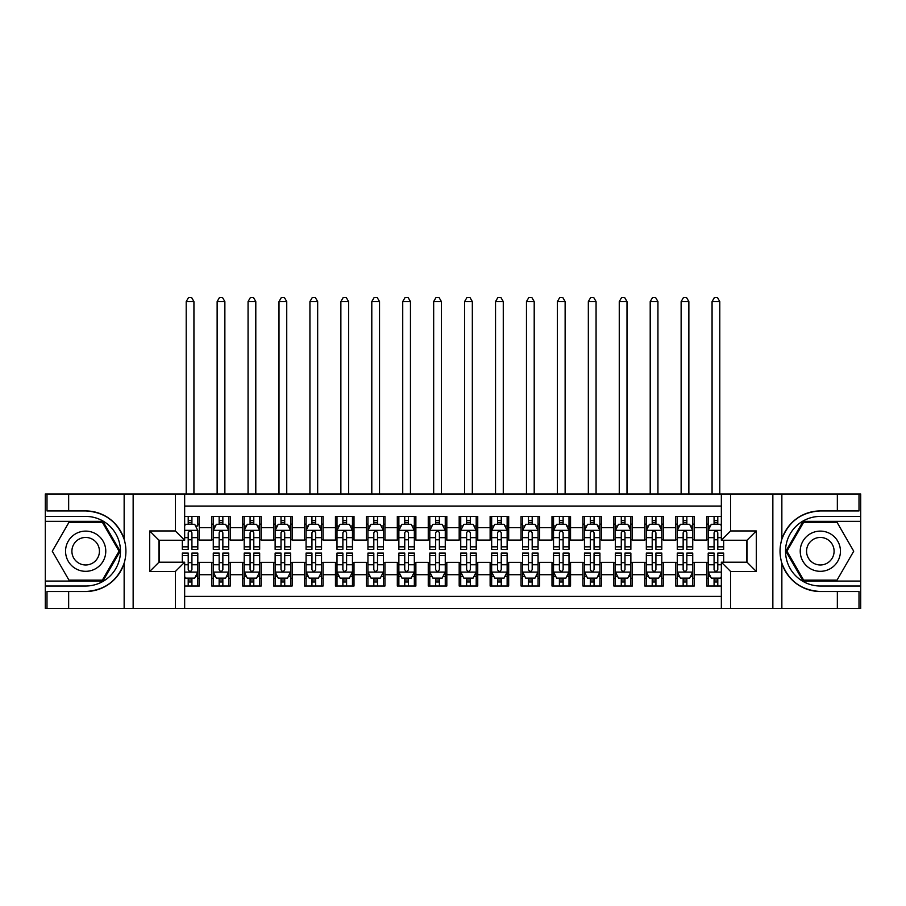 <?xml version="1.0" encoding="UTF-8"?>
<svg xmlns="http://www.w3.org/2000/svg" width="906" height="906" viewBox="0 0 906 906"><rect width="100%" height="100%" fill="white"/><g stroke="black" fill="none" stroke-linecap="round" stroke-linejoin="round"><path stroke-width="1.36" d="M184.654 608.436L721.346 608.436L721.346 562.196L747.02 562.196L747.02 540.236L721.346 540.236L721.346 493.985L184.654 493.985L184.654 540.236L158.98 540.236L158.98 562.196L184.654 562.196L184.654 608.436L68.652 608.436L68.652 591.505L85.662 591.505C104.598 590.361 117.429 580.916 124.145 563.181C126.5 555.208 126.5 547.235 124.145 539.251C117.429 521.505 104.598 512.071 85.662 510.927L68.652 510.927L68.652 493.985L45.3 493.985L45.3 581.063L102.899 581.063L120.136 551.21L102.899 521.358L45.3 521.358M721.346 516.409L706.657 516.409L706.657 527.7L694.279 527.7L694.279 540.078L706.657 540.078L706.657 527.7M694.279 527.7L694.279 516.409L675.717 516.409L675.717 527.7L663.351 527.7L663.351 540.078L675.717 540.078L675.717 527.7M663.351 527.7L663.351 516.409L644.789 516.409L644.789 527.7L632.411 527.7L632.411 540.078L644.789 540.078L644.789 527.7M632.411 527.7L632.411 516.409L613.849 516.409L613.849 527.7L601.482 527.7L601.482 540.078L613.849 540.078L613.849 527.7M601.482 527.7L601.482 516.409L582.92 516.409L582.92 527.7L570.542 527.7L570.542 540.078L582.92 540.078L582.92 527.7M570.542 527.7L570.542 516.409L551.992 516.409L551.992 527.7L539.614 527.7L539.614 540.078L551.992 540.078L551.992 527.7M539.614 527.7L539.614 516.409L521.052 516.409L521.052 527.7L508.685 527.7L508.685 540.078L521.052 540.078L521.052 527.7M508.685 527.7L508.685 516.409L490.123 516.409L490.123 527.7L477.745 527.7L477.745 540.078L490.123 540.078L490.123 527.7M477.745 527.7L477.745 516.409L459.183 516.409L459.183 527.7L446.817 527.7L446.817 540.078L459.183 540.078L459.183 527.7M446.817 527.7L446.817 516.409L428.255 516.409L428.255 527.7L415.877 527.7L415.877 540.078L428.255 540.078L428.255 527.7M415.877 527.7L415.877 516.409L397.315 516.409L397.315 527.7L384.948 527.7L384.948 540.078L397.315 540.078L397.315 527.7M384.948 527.7L384.948 516.409L366.386 516.409L366.386 527.7L354.008 527.7L354.008 540.078L366.386 540.078L366.386 527.7M354.008 527.7L354.008 516.409L335.458 516.409L335.458 527.7L323.08 527.7L323.08 540.078L335.458 540.078L335.458 527.7M323.08 527.7L323.08 516.409L304.518 516.409L304.518 527.7L292.151 527.7L292.151 540.078L304.518 540.078L304.518 527.7M292.151 527.7L292.151 516.409L273.589 516.409L273.589 527.7L261.211 527.7L261.211 540.078L273.589 540.078L273.589 527.7M261.211 527.7L261.211 516.409L242.649 516.409L242.649 527.7L230.283 527.7L230.283 540.078L242.649 540.078L242.649 527.7M230.283 527.7L230.283 516.409L211.721 516.409L211.721 540.078L199.343 540.078L199.343 516.409L184.654 516.409M184.654 586.012L199.343 586.012L199.343 562.354L211.721 562.354L211.721 586.012L230.283 586.012L230.283 562.354L242.649 562.354L242.649 574.721L230.283 574.721M242.649 574.721L242.649 586.012L261.211 586.012L261.211 562.354L273.589 562.354L273.589 574.721L261.211 574.721M273.589 574.721L273.589 586.012L292.151 586.012L292.151 562.354L304.518 562.354L304.518 574.721L292.151 574.721M304.518 574.721L304.518 586.012L323.08 586.012L323.08 562.354L335.458 562.354L335.458 574.721L323.08 574.721M335.458 574.721L335.458 586.012L354.008 586.012L354.008 562.354L366.386 562.354L366.386 574.721L354.008 574.721M366.386 574.721L366.386 586.012L384.948 586.012L384.948 562.354L397.315 562.354L397.315 574.721L384.948 574.721M397.315 574.721L397.315 586.012L415.877 586.012L415.877 562.354L428.255 562.354L428.255 574.721L415.877 574.721M428.255 574.721L428.255 586.012L446.817 586.012L446.817 562.354L459.183 562.354L459.183 574.721L446.817 574.721M459.183 574.721L459.183 586.012L477.745 586.012L477.745 562.354L490.123 562.354L490.123 574.721L477.745 574.721M490.123 574.721L490.123 586.012L508.685 586.012L508.685 562.354L521.052 562.354L521.052 574.721L508.685 574.721M521.052 574.721L521.052 586.012L539.614 586.012L539.614 562.354L551.992 562.354L551.992 574.721L539.614 574.721M551.992 574.721L551.992 586.012L570.542 586.012L570.542 562.354L582.92 562.354L582.92 574.721L570.542 574.721M582.92 574.721L582.92 586.012L601.482 586.012L601.482 562.354L613.849 562.354L613.849 574.721L601.482 574.721M613.849 574.721L613.849 586.012L632.411 586.012L632.411 562.354L644.789 562.354L644.789 574.721L632.411 574.721M644.789 574.721L644.789 586.012L663.351 586.012L663.351 562.354L675.717 562.354L675.717 574.721L663.351 574.721M675.717 574.721L675.717 586.012L694.279 586.012L694.279 562.354L706.657 562.354L706.657 574.721L694.279 574.721M721.346 506.046L184.654 506.046M184.654 596.375L721.346 596.375M706.657 574.721L706.657 586.012L721.346 586.012M159.139 540.236L159.139 562.196M746.861 562.196L746.861 540.236M188.21 524.144L191.925 524.144M197.802 524.144L199.343 524.144M188.21 539.772L191.925 539.772M197.802 539.772L199.343 539.772M188.21 562.66L191.925 562.66M197.802 562.66L199.343 562.66M188.21 578.277L191.925 578.277M197.802 578.277L199.343 578.277M211.721 539.772L213.272 539.772M219.15 539.772L222.853 539.772M228.731 539.772L230.283 539.772M211.721 524.144L213.272 524.144M219.15 524.144L222.853 524.144M228.731 524.144L230.283 524.144M211.721 562.66L213.272 562.66M219.15 562.66L222.853 562.66M228.731 562.66L230.283 562.66M211.721 578.277L213.272 578.277M219.15 578.277L222.853 578.277M228.731 578.277L230.283 578.277M242.649 562.66L244.201 562.66M250.079 562.66L253.793 562.66M259.671 562.66L261.211 562.66M242.649 578.277L244.201 578.277M250.079 578.277L253.793 578.277M259.671 578.277L261.211 578.277M242.649 524.144L244.201 524.144M250.079 524.144L253.793 524.144M259.671 524.144L261.211 524.144M242.649 539.772L244.201 539.772M250.079 539.772L253.793 539.772M259.671 539.772L261.211 539.772M273.589 562.66L275.13 562.66M281.007 562.66L284.722 562.66M290.6 562.66L292.151 562.66M273.589 578.277L275.13 578.277M281.007 578.277L284.722 578.277M290.6 578.277L292.151 578.277M273.589 524.144L275.13 524.144M281.007 524.144L284.722 524.144M290.6 524.144L292.151 524.144M273.589 539.772L275.13 539.772M281.007 539.772L284.722 539.772M290.6 539.772L292.151 539.772M304.518 562.66L306.069 562.66M311.947 562.66L315.662 562.66M321.539 562.66L323.08 562.66M304.518 578.277L306.069 578.277M311.947 578.277L315.662 578.277M321.539 578.277L323.08 578.277M304.518 524.144L306.069 524.144M311.947 524.144L315.662 524.144M321.539 524.144L323.08 524.144M304.518 539.772L306.069 539.772M311.947 539.772L315.662 539.772M321.539 539.772L323.08 539.772M335.458 562.66L336.998 562.66M342.876 562.66L346.59 562.66M352.468 562.66L354.008 562.66M335.458 578.277L336.998 578.277M342.876 578.277L346.59 578.277M352.468 578.277L354.008 578.277M335.458 524.144L336.998 524.144M342.876 524.144L346.59 524.144M352.468 524.144L354.008 524.144M335.458 539.772L336.998 539.772M342.876 539.772L346.59 539.772M352.468 539.772L354.008 539.772M366.386 562.66L367.938 562.66M373.816 562.66L377.519 562.66M383.397 562.66L384.948 562.66M366.386 578.277L367.938 578.277M373.816 578.277L377.519 578.277M383.397 578.277L384.948 578.277M366.386 524.144L367.938 524.144M373.816 524.144L377.519 524.144M383.397 524.144L384.948 524.144M366.386 539.772L367.938 539.772M373.816 539.772L377.519 539.772M383.397 539.772L384.948 539.772M397.315 562.66L398.867 562.66M404.744 562.66L408.459 562.66M414.336 562.66L415.877 562.66M397.315 578.277L398.867 578.277M404.744 578.277L408.459 578.277M414.336 578.277L415.877 578.277M397.315 524.144L398.867 524.144M404.744 524.144L408.459 524.144M414.336 524.144L415.877 524.144M397.315 539.772L398.867 539.772M404.744 539.772L408.459 539.772M414.336 539.772L415.877 539.772M428.255 562.66L429.795 562.66M435.673 562.66L439.387 562.66M445.265 562.66L446.817 562.66M428.255 578.277L429.795 578.277M435.673 578.277L439.387 578.277M445.265 578.277L446.817 578.277M428.255 524.144L429.795 524.144M435.673 524.144L439.387 524.144M445.265 524.144L446.817 524.144M428.255 539.772L429.795 539.772M435.673 539.772L439.387 539.772M445.265 539.772L446.817 539.772M459.183 562.66L460.735 562.66M466.613 562.66L470.327 562.66M476.205 562.66L477.745 562.66M459.183 578.277L460.735 578.277M466.613 578.277L470.327 578.277M476.205 578.277L477.745 578.277M459.183 524.144L460.735 524.144M466.613 524.144L470.327 524.144M476.205 524.144L477.745 524.144M459.183 539.772L460.735 539.772M466.613 539.772L470.327 539.772M476.205 539.772L477.745 539.772M490.123 562.66L491.664 562.66M497.541 562.66L501.256 562.66M507.134 562.66L508.685 562.66M490.123 578.277L491.664 578.277M497.541 578.277L501.256 578.277M507.134 578.277L508.685 578.277M490.123 524.144L491.664 524.144M497.541 524.144L501.256 524.144M507.134 524.144L508.685 524.144M490.123 539.772L491.664 539.772M497.541 539.772L501.256 539.772M507.134 539.772L508.685 539.772M521.052 562.66L522.603 562.66M528.481 562.66L532.184 562.66M538.062 562.66L539.614 562.66M521.052 578.277L522.603 578.277M528.481 578.277L532.184 578.277M538.062 578.277L539.614 578.277M521.052 524.144L522.603 524.144M528.481 524.144L532.184 524.144M538.062 524.144L539.614 524.144M521.052 539.772L522.603 539.772M528.481 539.772L532.184 539.772M538.062 539.772L539.614 539.772M551.992 562.66L553.532 562.66M559.41 562.66L563.124 562.66M569.002 562.66L570.542 562.66M551.992 578.277L553.532 578.277M559.41 578.277L563.124 578.277M569.002 578.277L570.542 578.277M551.992 524.144L553.532 524.144M559.41 524.144L563.124 524.144M569.002 524.144L570.542 524.144M551.992 539.772L553.532 539.772M559.41 539.772L563.124 539.772M569.002 539.772L570.542 539.772M582.92 562.66L584.461 562.66M590.338 562.66L594.053 562.66M599.931 562.66L601.482 562.66M582.92 578.277L584.461 578.277M590.338 578.277L594.053 578.277M599.931 578.277L601.482 578.277M582.92 524.144L584.461 524.144M590.338 524.144L594.053 524.144M599.931 524.144L601.482 524.144M582.92 539.772L584.461 539.772M590.338 539.772L594.053 539.772M599.931 539.772L601.482 539.772M613.849 562.66L615.4 562.66M621.278 562.66L624.993 562.66M630.87 562.66L632.411 562.66M613.849 578.277L615.4 578.277M621.278 578.277L624.993 578.277M630.87 578.277L632.411 578.277M613.849 524.144L615.4 524.144M621.278 524.144L624.993 524.144M630.87 524.144L632.411 524.144M613.849 539.772L615.4 539.772M621.278 539.772L624.993 539.772M630.87 539.772L632.411 539.772M644.789 562.66L646.329 562.66M652.207 562.66L655.921 562.66M661.799 562.66L663.351 562.66M644.789 578.277L646.329 578.277M652.207 578.277L655.921 578.277M661.799 578.277L663.351 578.277M644.789 524.144L646.329 524.144M652.207 524.144L655.921 524.144M661.799 524.144L663.351 524.144M644.789 539.772L646.329 539.772M652.207 539.772L655.921 539.772M661.799 539.772L663.351 539.772M675.717 562.66L677.269 562.66M683.147 562.66L686.85 562.66M692.728 562.66L694.279 562.66M675.717 578.277L677.269 578.277M683.147 578.277L686.85 578.277M692.728 578.277L694.279 578.277M675.717 524.144L677.269 524.144M683.147 524.144L686.85 524.144M692.728 524.144L694.279 524.144M675.717 539.772L677.269 539.772M683.147 539.772L686.85 539.772M692.728 539.772L694.279 539.772M706.657 562.66L708.198 562.66M714.075 562.66L717.79 562.66M706.657 578.277L708.198 578.277M714.075 578.277L717.79 578.277M706.657 524.144L708.198 524.144M714.075 524.144L717.79 524.144M706.657 539.772L708.198 539.772M714.075 539.772L717.79 539.772M191.925 516.409L191.925 524.302L191.925 520.429L188.21 520.429M182.333 546.839L182.333 549.353L188.21 549.353L188.21 546.839L182.333 546.839L182.333 540.236M184.654 525.842L185.424 524.302L194.711 524.302L197.802 530.486L197.802 549.353L191.925 549.353L191.925 532.807C190.69 530.429 189.456 530.429 188.21 532.807L188.21 543.238M197.802 526.069L197.802 520.429M195.56 526.001L197.802 526.001L197.802 516.409M188.21 524.302L188.21 516.409M184.654 537.654L188.21 537.654L188.21 546.839M193.929 493.985L193.929 301.585L186.206 301.585L186.206 493.985M186.206 301.585L188.516 297.564L191.619 297.564L193.929 301.585M188.21 581.992L191.925 581.992M184.654 576.578L185.424 578.13L194.711 578.13L197.802 571.935L197.802 553.068L191.925 553.068L191.925 555.593L197.802 555.593M197.802 571.935L197.802 586.012M182.333 562.196L182.333 553.068L188.21 553.068L188.21 569.614C189.445 572.003 190.679 572.003 191.925 569.614L191.925 555.593M191.925 578.13L191.925 586.012M188.21 586.012L188.21 578.13M95.719 533.804A20.102 20.102 0 0 0 68.256 541.165A20.102 20.102 0 0 0 75.617 568.628A20.102 20.102 0 0 0 103.08 561.267A20.102 20.102 0 0 0 95.719 533.804M92.548 539.297A13.76 13.76 0 0 0 73.748 544.325A13.76 13.76 0 0 0 78.788 563.136A13.76 13.76 0 0 0 97.588 558.096A13.76 13.76 0 0 0 92.548 539.297M102.367 580.134L68.969 580.134L52.276 551.21L68.969 522.286L102.367 522.286L119.06 551.21L102.367 580.134M830.383 533.804A20.102 20.102 0 0 0 802.92 541.165A20.102 20.102 0 0 0 810.281 568.628A20.102 20.102 0 0 0 837.744 561.267A20.102 20.102 0 0 0 830.383 533.804M827.212 539.297A13.76 13.76 0 0 0 808.412 544.325A13.76 13.76 0 0 0 813.452 563.136A13.76 13.76 0 0 0 832.252 558.096A13.76 13.76 0 0 0 827.212 539.297M837.031 580.134L803.633 580.134L786.94 551.21L803.633 522.286L837.031 522.286L853.724 551.21L837.031 580.134M175.379 608.436L175.379 571.471L149.705 571.471L149.705 530.95L175.379 530.95L175.379 493.985L133.148 493.985L133.148 608.436M85.662 510.927A40.294 40.294 0 0 1 124.145 539.251L124.145 493.985L68.652 493.985M68.652 608.436L45.3 608.436L45.3 581.063M45.3 586.012L85.662 586.012A34.802 34.802 0 0 0 120.464 551.21A34.802 34.802 0 0 0 85.662 516.409L45.3 516.409M85.662 591.505A40.294 40.294 0 0 0 124.145 563.181L124.145 608.436M124.145 493.985L133.148 493.985M175.379 493.985L184.654 493.985M68.652 591.505L46.999 591.505L46.999 608.436M68.652 510.927L46.999 510.927L46.999 493.985M175.379 571.471L184.654 562.196M149.705 571.471L158.98 562.196M149.705 530.95L158.98 540.236M175.379 530.95L184.654 540.236M721.346 493.985L837.348 493.985L837.348 510.927L820.338 510.927C801.402 512.071 788.571 521.505 781.855 539.251C779.5 547.213 779.5 555.197 781.855 563.181C788.571 580.916 801.402 590.361 820.338 591.505L837.348 591.505L837.348 608.436L860.7 608.436L860.7 521.358L803.101 521.358L785.864 551.21L803.101 581.063L860.7 581.063M730.621 493.985L730.621 530.95L756.295 530.95L756.295 571.471L730.621 571.471L730.621 608.436L772.852 608.436L772.852 493.985M781.855 563.181L781.855 608.436L837.348 608.436M837.348 493.985L860.7 493.985L860.7 521.358M860.7 516.409L820.338 516.409A34.802 34.802 0 0 0 785.536 551.21A34.802 34.802 0 0 0 820.338 586.012L860.7 586.012M820.338 510.927A40.294 40.294 0 0 0 780.043 551.21A40.294 40.294 0 0 0 820.338 591.505M781.855 608.436L772.852 608.436M730.621 608.436L721.346 608.436M837.348 510.927L859.001 510.927L859.001 493.985M837.348 591.505L859.001 591.505L859.001 608.436M730.621 530.95L721.346 540.236M756.295 530.95L747.02 540.236M756.295 571.471L747.02 562.196M730.621 571.471L721.346 562.196M222.853 520.429L219.15 520.429M228.731 546.839L222.853 546.839L222.853 549.353L228.731 549.353L228.731 530.486L225.639 524.302L216.364 524.302L213.272 530.486L213.272 549.353L219.15 549.353L219.15 546.839L213.272 546.839M213.272 530.486L213.272 516.409M228.731 530.486L228.731 516.409M219.15 524.302L219.15 516.409M222.853 516.409L222.853 524.302M222.853 546.839L222.853 532.807C221.619 530.429 220.385 530.429 219.15 532.807L219.15 546.839M224.869 493.985L224.869 301.585L217.134 301.585L217.134 493.985M217.134 301.585L219.456 297.564L222.548 297.564L224.869 301.585M253.793 520.429L250.079 520.429M259.671 546.839L253.793 546.839L253.793 549.353L259.671 549.353L259.671 530.486L256.579 524.302L247.293 524.302L244.201 530.486L244.201 549.353L250.079 549.353L250.079 546.839L244.201 546.839M244.201 530.486L244.201 516.409M259.671 530.486L259.671 516.409M250.079 524.302L250.079 516.409M253.793 516.409L253.793 524.302M253.793 546.839L253.793 532.807C252.559 530.429 251.313 530.429 250.079 532.807L250.079 546.839M255.798 493.985L255.798 301.585L248.063 301.585L248.063 493.985M248.063 301.585L250.384 297.564L253.476 297.564L255.798 301.585M284.722 520.429L281.007 520.429M290.6 546.839L284.722 546.839L284.722 549.353L290.6 549.353L290.6 530.486L287.508 524.302L278.233 524.302L275.13 530.486L275.13 549.353L281.007 549.353L281.007 546.839L275.13 546.839M275.13 530.486L275.13 516.409M290.6 530.486L290.6 516.409M281.007 524.302L281.007 516.409M284.722 516.409L284.722 524.302M284.722 546.839L284.722 532.807C283.487 530.429 282.253 530.429 281.007 532.807L281.007 546.839M286.738 493.985L286.738 301.585L279.003 301.585L279.003 493.985M279.003 301.585L281.324 297.564L284.416 297.564L286.738 301.585M315.662 520.429L311.947 520.429M321.539 546.839L315.662 546.839L315.662 549.353L321.539 549.353L321.539 530.486L318.436 524.302L309.161 524.302L306.069 530.486L306.069 549.353L311.947 549.353L311.947 546.839L306.069 546.839M306.069 530.486L306.069 516.409M321.539 530.486L321.539 516.409M311.947 524.302L311.947 516.409M315.662 516.409L315.662 524.302M315.662 546.839L315.662 532.807C314.416 530.429 313.182 530.429 311.947 532.807L311.947 546.839M317.666 493.985L317.666 301.585L309.931 301.585L309.931 493.985M309.931 301.585L312.253 297.564L315.345 297.564L317.666 301.585M219.15 581.992L222.853 581.992M213.272 555.593L219.15 555.593L219.15 553.068L213.272 553.068L213.272 571.935L216.364 578.13L225.639 578.13L228.731 571.935L228.731 553.068L222.853 553.068L222.853 555.593L228.731 555.593M228.731 571.935L228.731 586.012M213.272 571.935L213.272 586.012M222.853 578.13L222.853 586.012M219.15 586.012L219.15 578.13M219.15 555.593L219.15 569.614C220.385 572.003 221.619 572.003 222.853 569.614L222.853 555.593M250.079 581.992L253.793 581.992M244.201 555.593L250.079 555.593L250.079 553.068L244.201 553.068L244.201 571.935L247.293 578.13L256.579 578.13L259.671 571.935L259.671 553.068L253.793 553.068L253.793 555.593L259.671 555.593M259.671 571.935L259.671 586.012M244.201 571.935L244.201 586.012M253.793 578.13L253.793 586.012M250.079 586.012L250.079 578.13M250.079 555.593L250.079 569.614C251.313 572.003 252.548 572.003 253.793 569.614L253.793 555.593M281.007 581.992L284.722 581.992M275.13 555.593L281.007 555.593L281.007 553.068L275.13 553.068L275.13 571.935L278.233 578.13L287.508 578.13L290.6 571.935L290.6 553.068L284.722 553.068L284.722 555.593L290.6 555.593M290.6 571.935L290.6 586.012M275.13 571.935L275.13 586.012M284.722 578.13L284.722 586.012M281.007 586.012L281.007 578.13M281.007 555.593L281.007 569.614C282.242 572.003 283.487 572.003 284.722 569.614L284.722 555.593M311.947 581.992L315.662 581.992M306.069 555.593L311.947 555.593L311.947 553.068L306.069 553.068L306.069 571.935L309.161 578.13L318.436 578.13L321.539 571.935L321.539 553.068L315.662 553.068L315.662 555.593L321.539 555.593M321.539 571.935L321.539 586.012M306.069 571.935L306.069 586.012M315.662 578.13L315.662 586.012M311.947 586.012L311.947 578.13M311.947 555.593L311.947 569.614C313.182 572.003 314.416 572.003 315.662 569.614L315.662 555.593M346.59 520.429L342.876 520.429M352.468 546.839L346.59 546.839L346.59 549.353L352.468 549.353L352.468 530.486L349.376 524.302L340.09 524.302L336.998 530.486L336.998 549.353L342.876 549.353L342.876 546.839L336.998 546.839M336.998 530.486L336.998 516.409M352.468 530.486L352.468 516.409M342.876 524.302L342.876 516.409M346.59 516.409L346.59 524.302M346.59 546.839L346.59 532.807C345.356 530.429 344.121 530.429 342.876 532.807L342.876 546.839M348.595 493.985L348.595 301.585L340.871 301.585L340.871 493.985M340.871 301.585L343.181 297.564L346.285 297.564L348.595 301.585M342.876 581.992L346.59 581.992M336.998 555.593L342.876 555.593L342.876 553.068L336.998 553.068L336.998 571.935L340.09 578.13L349.376 578.13L352.468 571.935L352.468 553.068L346.59 553.068L346.59 555.593L352.468 555.593M352.468 571.935L352.468 586.012M336.998 571.935L336.998 586.012M346.59 578.13L346.59 586.012M342.876 586.012L342.876 578.13M342.876 555.593L342.876 569.614C344.11 572.003 345.356 572.003 346.59 569.614L346.59 555.593M377.519 520.429L373.816 520.429M383.397 546.839L377.519 546.839L377.519 549.353L383.397 549.353L383.397 530.486L380.305 524.302L371.03 524.302L367.938 530.486L367.938 549.353L373.816 549.353L373.816 546.839L367.938 546.839M367.938 530.486L367.938 516.409M383.397 530.486L383.397 516.409M373.816 524.302L373.816 516.409M377.519 516.409L377.519 524.302M377.519 546.839L377.519 532.807C376.284 530.429 375.05 530.429 373.816 532.807L373.816 546.839M379.535 493.985L379.535 301.585L371.8 301.585L371.8 493.985M371.8 301.585L374.121 297.564L377.213 297.564L379.535 301.585M373.816 581.992L377.519 581.992M367.938 555.593L373.816 555.593L373.816 553.068L367.938 553.068L367.938 571.935L371.03 578.13L380.305 578.13L383.397 571.935L383.397 553.068L377.519 553.068L377.519 555.593L383.397 555.593M383.397 571.935L383.397 586.012M367.938 571.935L367.938 586.012M377.519 578.13L377.519 586.012M373.816 586.012L373.816 578.13M373.816 555.593L373.816 569.614C375.05 572.003 376.284 572.003 377.519 569.614L377.519 555.593M408.459 520.429L404.744 520.429M414.336 546.839L408.459 546.839L408.459 549.353L414.336 549.353L414.336 530.486L411.245 524.302L401.958 524.302L398.867 530.486L398.867 549.353L404.744 549.353L404.744 546.839L398.867 546.839M398.867 530.486L398.867 516.409M414.336 530.486L414.336 516.409M404.744 524.302L404.744 516.409M408.459 516.409L408.459 524.302M408.459 546.839L408.459 532.807C407.224 530.429 405.979 530.429 404.744 532.807L404.744 546.839M410.463 493.985L410.463 301.585L402.728 301.585L402.728 493.985M402.728 301.585L405.05 297.564L408.142 297.564L410.463 301.585M404.744 581.992L408.459 581.992M398.867 555.593L404.744 555.593L404.744 553.068L398.867 553.068L398.867 571.935L401.958 578.13L411.245 578.13L414.336 571.935L414.336 553.068L408.459 553.068L408.459 555.593L414.336 555.593M414.336 571.935L414.336 586.012M398.867 571.935L398.867 586.012M408.459 578.13L408.459 586.012M404.744 586.012L404.744 578.13M404.744 555.593L404.744 569.614C405.979 572.003 407.213 572.003 408.459 569.614L408.459 555.593M439.387 520.429L435.673 520.429M445.265 546.839L439.387 546.839L439.387 549.353L445.265 549.353L445.265 530.486L442.173 524.302L432.898 524.302L429.795 530.486L429.795 549.353L435.673 549.353L435.673 546.839L429.795 546.839M429.795 530.486L429.795 516.409M445.265 530.486L445.265 516.409M435.673 524.302L435.673 516.409M439.387 516.409L439.387 524.302M439.387 546.839L439.387 532.807C438.153 530.429 436.919 530.429 435.673 532.807L435.673 546.839M441.403 493.985L441.403 301.585L433.668 301.585L433.668 493.985M433.668 301.585L435.99 297.564L439.082 297.564L441.403 301.585M435.673 581.992L439.387 581.992M429.795 555.593L435.673 555.593L435.673 553.068L429.795 553.068L429.795 571.935L432.898 578.13L442.173 578.13L445.265 571.935L445.265 553.068L439.387 553.068L439.387 555.593L445.265 555.593M445.265 571.935L445.265 586.012M429.795 571.935L429.795 586.012M439.387 578.13L439.387 586.012M435.673 586.012L435.673 578.13M435.673 555.593L435.673 569.614C436.919 572.003 438.153 572.003 439.387 569.614L439.387 555.593M470.327 520.429L466.613 520.429M476.205 546.839L470.327 546.839L470.327 549.353L476.205 549.353L476.205 530.486L473.102 524.302L463.827 524.302L460.735 530.486L460.735 549.353L466.613 549.353L466.613 546.839L460.735 546.839M460.735 530.486L460.735 516.409M476.205 530.486L476.205 516.409M466.613 524.302L466.613 516.409M470.327 516.409L470.327 524.302M470.327 546.839L470.327 532.807C469.082 530.429 467.847 530.429 466.613 532.807L466.613 546.839M472.332 493.985L472.332 301.585L464.597 301.585L464.597 493.985M464.597 301.585L466.918 297.564L470.01 297.564L472.332 301.585M466.613 581.992L470.327 581.992M460.735 555.593L466.613 555.593L466.613 553.068L460.735 553.068L460.735 571.935L463.827 578.13L473.102 578.13L476.205 571.935L476.205 553.068L470.327 553.068L470.327 555.593L476.205 555.593M476.205 571.935L476.205 586.012M460.735 571.935L460.735 586.012M470.327 578.13L470.327 586.012M466.613 586.012L466.613 578.13M466.613 555.593L466.613 569.614C467.847 572.003 469.082 572.003 470.327 569.614L470.327 555.593M501.256 520.429L497.541 520.429M507.134 546.839L501.256 546.839L501.256 549.353L507.134 549.353L507.134 530.486L504.042 524.302L494.755 524.302L491.664 530.486L491.664 549.353L497.541 549.353L497.541 546.839L491.664 546.839M491.664 530.486L491.664 516.409M507.134 530.486L507.134 516.409M497.541 524.302L497.541 516.409M501.256 516.409L501.256 524.302M501.256 546.839L501.256 532.807C500.021 530.429 498.787 530.429 497.541 532.807L497.541 546.839M503.272 493.985L503.272 301.585L495.537 301.585L495.537 493.985M495.537 301.585L497.858 297.564L500.95 297.564L503.272 301.585M497.541 581.992L501.256 581.992M491.664 555.593L497.541 555.593L497.541 553.068L491.664 553.068L491.664 571.935L494.755 578.13L504.042 578.13L507.134 571.935L507.134 553.068L501.256 553.068L501.256 555.593L507.134 555.593M507.134 571.935L507.134 586.012M491.664 571.935L491.664 586.012M501.256 578.13L501.256 586.012M497.541 586.012L497.541 578.13M497.541 555.593L497.541 569.614C498.776 572.003 500.021 572.003 501.256 569.614L501.256 555.593M532.184 520.429L528.481 520.429M538.062 546.839L532.184 546.839L532.184 549.353L538.062 549.353L538.062 530.486L534.97 524.302L525.695 524.302L522.603 530.486L522.603 549.353L528.481 549.353L528.481 546.839L522.603 546.839M522.603 530.486L522.603 516.409M538.062 530.486L538.062 516.409M528.481 524.302L528.481 516.409M532.184 516.409L532.184 524.302M532.184 546.839L532.184 532.807C530.95 530.429 529.716 530.429 528.481 532.807L528.481 546.839M534.2 493.985L534.2 301.585L526.465 301.585L526.465 493.985M526.465 301.585L528.787 297.564L531.879 297.564L534.2 301.585M528.481 581.992L532.184 581.992M522.603 555.593L528.481 555.593L528.481 553.068L522.603 553.068L522.603 571.935L525.695 578.13L534.97 578.13L538.062 571.935L538.062 553.068L532.184 553.068L532.184 555.593L538.062 555.593M538.062 571.935L538.062 586.012M522.603 571.935L522.603 586.012M532.184 578.13L532.184 586.012M528.481 586.012L528.481 578.13M528.481 555.593L528.481 569.614C529.716 572.003 530.95 572.003 532.184 569.614L532.184 555.593M563.124 520.429L559.41 520.429M569.002 546.839L563.124 546.839L563.124 549.353L569.002 549.353L569.002 530.486L565.91 524.302L556.624 524.302L553.532 530.486L553.532 549.353L559.41 549.353L559.41 546.839L553.532 546.839M553.532 530.486L553.532 516.409M569.002 530.486L569.002 516.409M559.41 524.302L559.41 516.409M563.124 516.409L563.124 524.302M563.124 546.839L563.124 532.807C561.89 530.429 560.644 530.429 559.41 532.807L559.41 546.839M565.129 493.985L565.129 301.585L557.405 301.585L557.405 493.985M557.405 301.585L559.715 297.564L562.819 297.564L565.129 301.585M559.41 581.992L563.124 581.992M553.532 555.593L559.41 555.593L559.41 553.068L553.532 553.068L553.532 571.935L556.624 578.13L565.91 578.13L569.002 571.935L569.002 553.068L563.124 553.068L563.124 555.593L569.002 555.593M569.002 571.935L569.002 586.012M553.532 571.935L553.532 586.012M563.124 578.13L563.124 586.012M559.41 586.012L559.41 578.13M559.41 555.593L559.41 569.614C560.644 572.003 561.879 572.003 563.124 569.614L563.124 555.593M594.053 520.429L590.338 520.429M599.931 546.839L594.053 546.839L594.053 549.353L599.931 549.353L599.931 530.486L596.839 524.302L587.564 524.302L584.461 530.486L584.461 549.353L590.338 549.353L590.338 546.839L584.461 546.839M584.461 530.486L584.461 516.409M599.931 530.486L599.931 516.409M590.338 524.302L590.338 516.409M594.053 516.409L594.053 524.302M594.053 546.839L594.053 532.807C592.818 530.429 591.584 530.429 590.338 532.807L590.338 546.839M596.069 493.985L596.069 301.585L588.334 301.585L588.334 493.985M588.334 301.585L590.655 297.564L593.747 297.564L596.069 301.585M590.338 581.992L594.053 581.992M584.461 555.593L590.338 555.593L590.338 553.068L584.461 553.068L584.461 571.935L587.564 578.13L596.839 578.13L599.931 571.935L599.931 553.068L594.053 553.068L594.053 555.593L599.931 555.593M599.931 571.935L599.931 586.012M584.461 571.935L584.461 586.012M594.053 578.13L594.053 586.012M590.338 586.012L590.338 578.13M590.338 555.593L590.338 569.614C591.584 572.003 592.818 572.003 594.053 569.614L594.053 555.593M624.993 520.429L621.278 520.429M630.87 546.839L624.993 546.839L624.993 549.353L630.87 549.353L630.87 530.486L627.767 524.302L618.492 524.302L615.4 530.486L615.4 549.353L621.278 549.353L621.278 546.839L615.4 546.839M615.4 530.486L615.4 516.409M630.87 530.486L630.87 516.409M621.278 524.302L621.278 516.409M624.993 516.409L624.993 524.302M624.993 546.839L624.993 532.807C623.758 530.429 622.513 530.429 621.278 532.807L621.278 546.839M626.997 493.985L626.997 301.585L619.262 301.585L619.262 493.985M619.262 301.585L621.584 297.564L624.676 297.564L626.997 301.585M621.278 581.992L624.993 581.992M615.4 555.593L621.278 555.593L621.278 553.068L615.4 553.068L615.4 571.935L618.492 578.13L627.767 578.13L630.87 571.935L630.87 553.068L624.993 553.068L624.993 555.593L630.87 555.593M630.87 571.935L630.87 586.012M615.4 571.935L615.4 586.012M624.993 578.13L624.993 586.012M621.278 586.012L621.278 578.13M621.278 555.593L621.278 569.614C622.513 572.003 623.747 572.003 624.993 569.614L624.993 555.593M655.921 520.429L652.207 520.429M661.799 546.839L655.921 546.839L655.921 549.353L661.799 549.353L661.799 530.486L658.707 524.302L649.421 524.302L646.329 530.486L646.329 549.353L652.207 549.353L652.207 546.839L646.329 546.839M646.329 530.486L646.329 516.409M661.799 530.486L661.799 516.409M652.207 524.302L652.207 516.409M655.921 516.409L655.921 524.302M655.921 546.839L655.921 532.807C654.687 530.429 653.452 530.429 652.207 532.807L652.207 546.839M657.937 493.985L657.937 301.585L650.202 301.585L650.202 493.985M650.202 301.585L652.524 297.564L655.616 297.564L657.937 301.585M652.207 581.992L655.921 581.992M646.329 555.593L652.207 555.593L652.207 553.068L646.329 553.068L646.329 571.935L649.421 578.13L658.707 578.13L661.799 571.935L661.799 553.068L655.921 553.068L655.921 555.593L661.799 555.593M661.799 571.935L661.799 586.012M646.329 571.935L646.329 586.012M655.921 578.13L655.921 586.012M652.207 586.012L652.207 578.13M652.207 555.593L652.207 569.614C653.441 572.003 654.687 572.003 655.921 569.614L655.921 555.593M686.85 520.429L683.147 520.429M692.728 546.839L686.85 546.839L686.85 549.353L692.728 549.353L692.728 530.486L689.636 524.302L680.361 524.302L677.269 530.486L677.269 549.353L683.147 549.353L683.147 546.839L677.269 546.839M677.269 530.486L677.269 516.409M692.728 530.486L692.728 516.409M683.147 524.302L683.147 516.409M686.85 516.409L686.85 524.302M686.85 546.839L686.85 532.807C685.615 530.429 684.381 530.429 683.147 532.807L683.147 546.839M688.866 493.985L688.866 301.585L681.131 301.585L681.131 493.985M681.131 301.585L683.452 297.564L686.544 297.564L688.866 301.585M683.147 581.992L686.85 581.992M677.269 555.593L683.147 555.593L683.147 553.068L677.269 553.068L677.269 571.935L680.361 578.13L689.636 578.13L692.728 571.935L692.728 553.068L686.85 553.068L686.85 555.593L692.728 555.593M692.728 571.935L692.728 586.012M677.269 571.935L677.269 586.012M686.85 578.13L686.85 586.012M683.147 586.012L683.147 578.13M683.147 555.593L683.147 569.614C684.381 572.003 685.615 572.003 686.85 569.614L686.85 555.593M717.79 520.429L714.075 520.429M721.346 525.842L720.576 524.302L711.289 524.302L708.198 530.486L708.198 549.353L714.075 549.353L714.075 546.839L708.198 546.839M708.198 530.486L708.198 516.409M723.668 540.236L723.668 549.353L717.79 549.353L717.79 532.807C716.555 530.429 715.321 530.429 714.075 532.807L714.075 546.839M714.075 524.302L714.075 516.409M717.79 516.409L717.79 524.302M719.794 493.985L719.794 301.585L712.071 301.585L712.071 493.985M712.071 301.585L714.381 297.564L717.484 297.564L719.794 301.585M714.075 581.992L717.79 581.992M723.668 555.593L723.668 553.068L717.79 553.068L717.79 555.593L723.668 555.593L723.668 562.196M710.44 576.42L708.198 576.42L708.198 553.068L714.075 553.068L714.075 569.614C715.31 572.003 716.544 572.003 717.79 569.614L717.79 555.593M708.198 576.42L708.198 586.012M708.198 571.935L711.289 578.13L720.576 578.13L721.346 576.578M717.79 578.13L717.79 586.012M714.075 586.012L714.075 578.13M211.721 574.721L199.343 574.721M211.721 527.7L199.343 527.7M197.723 530.338L184.654 530.338M197.802 546.839L191.925 546.839M197.802 537.654L191.925 537.654M191.925 522.4L188.21 522.4M184.654 572.094L197.723 572.094M197.802 576.42L195.56 576.42M182.333 555.593L188.21 555.593M191.925 564.766L197.802 564.766M184.654 564.766L188.21 564.766M188.21 580.021L191.925 580.021M781.855 493.985L781.855 539.251M228.652 530.338L213.34 530.338M213.272 526.001L215.515 526.001M226.489 526.001L228.731 526.001M219.15 537.654L213.272 537.654M228.731 537.654L222.853 537.654M222.853 522.4L219.15 522.4M259.592 530.338L244.28 530.338M244.201 526.001L246.443 526.001M257.429 526.001L259.671 526.001M250.079 537.654L244.201 537.654M259.671 537.654L253.793 537.654M253.793 522.4L250.079 522.4M290.52 530.338L275.209 530.338M275.13 526.001L277.372 526.001M288.357 526.001L290.6 526.001M281.007 537.654L275.13 537.654M290.6 537.654L284.722 537.654M284.722 522.4L281.007 522.4M321.46 530.338L306.149 530.338M306.069 526.001L308.312 526.001M319.297 526.001L321.539 526.001M311.947 537.654L306.069 537.654M321.539 537.654L315.662 537.654M315.662 522.4L311.947 522.4M213.34 572.094L228.652 572.094M228.731 576.42L226.489 576.42M215.515 576.42L213.272 576.42M222.853 564.766L228.731 564.766M213.272 564.766L219.15 564.766M219.15 580.021L222.853 580.021M244.28 572.094L259.592 572.094M259.671 576.42L257.429 576.42M246.443 576.42L244.201 576.42M253.793 564.766L259.671 564.766M244.201 564.766L250.079 564.766M250.079 580.021L253.793 580.021M275.209 572.094L290.52 572.094M290.6 576.42L288.357 576.42M277.372 576.42L275.13 576.42M284.722 564.766L290.6 564.766M275.13 564.766L281.007 564.766M281.007 580.021L284.722 580.021M306.149 572.094L321.46 572.094M321.539 576.42L319.297 576.42M308.312 576.42L306.069 576.42M315.662 564.766L321.539 564.766M306.069 564.766L311.947 564.766M311.947 580.021L315.662 580.021M352.389 530.338L337.077 530.338M336.998 526.001L339.24 526.001M350.226 526.001L352.468 526.001M342.876 537.654L336.998 537.654M352.468 537.654L346.59 537.654M346.59 522.4L342.876 522.4M337.077 572.094L352.389 572.094M352.468 576.42L350.226 576.42M339.24 576.42L336.998 576.42M346.59 564.766L352.468 564.766M336.998 564.766L342.876 564.766M342.876 580.021L346.59 580.021M383.317 530.338L368.006 530.338M367.938 526.001L370.18 526.001M381.154 526.001L383.397 526.001M373.816 537.654L367.938 537.654M383.397 537.654L377.519 537.654M377.519 522.4L373.816 522.4M368.006 572.094L383.317 572.094M383.397 576.42L381.154 576.42M370.18 576.42L367.938 576.42M377.519 564.766L383.397 564.766M367.938 564.766L373.816 564.766M373.816 580.021L377.519 580.021M414.257 530.338L398.946 530.338M398.867 526.001L401.109 526.001M412.094 526.001L414.336 526.001M404.744 537.654L398.867 537.654M414.336 537.654L408.459 537.654M408.459 522.4L404.744 522.4M398.946 572.094L414.257 572.094M414.336 576.42L412.094 576.42M401.109 576.42L398.867 576.42M408.459 564.766L414.336 564.766M398.867 564.766L404.744 564.766M404.744 580.021L408.459 580.021M445.186 530.338L429.874 530.338M429.795 526.001L432.037 526.001M443.023 526.001L445.265 526.001M435.673 537.654L429.795 537.654M445.265 537.654L439.387 537.654M439.387 522.4L435.673 522.4M429.874 572.094L445.186 572.094M445.265 576.42L443.023 576.42M432.037 576.42L429.795 576.42M439.387 564.766L445.265 564.766M429.795 564.766L435.673 564.766M435.673 580.021L439.387 580.021M476.126 530.338L460.814 530.338M460.735 526.001L462.977 526.001M473.963 526.001L476.205 526.001M466.613 537.654L460.735 537.654M476.205 537.654L470.327 537.654M470.327 522.4L466.613 522.4M460.814 572.094L476.126 572.094M476.205 576.42L473.963 576.42M462.977 576.42L460.735 576.42M470.327 564.766L476.205 564.766M460.735 564.766L466.613 564.766M466.613 580.021L470.327 580.021M507.054 530.338L491.743 530.338M491.664 526.001L493.906 526.001M504.891 526.001L507.134 526.001M497.541 537.654L491.664 537.654M507.134 537.654L501.256 537.654M501.256 522.4L497.541 522.4M491.743 572.094L507.054 572.094M507.134 576.42L504.891 576.42M493.906 576.42L491.664 576.42M501.256 564.766L507.134 564.766M491.664 564.766L497.541 564.766M497.541 580.021L501.256 580.021M537.994 530.338L522.683 530.338M522.603 526.001L524.846 526.001M535.82 526.001L538.062 526.001M528.481 537.654L522.603 537.654M538.062 537.654L532.184 537.654M532.184 522.4L528.481 522.4M522.683 572.094L537.994 572.094M538.062 576.42L535.82 576.42M524.846 576.42L522.603 576.42M532.184 564.766L538.062 564.766M522.603 564.766L528.481 564.766M528.481 580.021L532.184 580.021M568.923 530.338L553.611 530.338M553.532 526.001L555.774 526.001M566.76 526.001L569.002 526.001M559.41 537.654L553.532 537.654M569.002 537.654L563.124 537.654M563.124 522.4L559.41 522.4M553.611 572.094L568.923 572.094M569.002 576.42L566.76 576.42M555.774 576.42L553.532 576.42M563.124 564.766L569.002 564.766M553.532 564.766L559.41 564.766M559.41 580.021L563.124 580.021M599.851 530.338L584.54 530.338M584.461 526.001L586.703 526.001M597.688 526.001L599.931 526.001M590.338 537.654L584.461 537.654M599.931 537.654L594.053 537.654M594.053 522.4L590.338 522.4M584.54 572.094L599.851 572.094M599.931 576.42L597.688 576.42M586.703 576.42L584.461 576.42M594.053 564.766L599.931 564.766M584.461 564.766L590.338 564.766M590.338 580.021L594.053 580.021M630.791 530.338L615.48 530.338M615.4 526.001L617.643 526.001M628.628 526.001L630.87 526.001M621.278 537.654L615.4 537.654M630.87 537.654L624.993 537.654M624.993 522.4L621.278 522.4M615.48 572.094L630.791 572.094M630.87 576.42L628.628 576.42M617.643 576.42L615.4 576.42M624.993 564.766L630.87 564.766M615.4 564.766L621.278 564.766M621.278 580.021L624.993 580.021M661.72 530.338L646.408 530.338M646.329 526.001L648.571 526.001M659.557 526.001L661.799 526.001M652.207 537.654L646.329 537.654M661.799 537.654L655.921 537.654M655.921 522.4L652.207 522.4M646.408 572.094L661.72 572.094M661.799 576.42L659.557 576.42M648.571 576.42L646.329 576.42M655.921 564.766L661.799 564.766M646.329 564.766L652.207 564.766M652.207 580.021L655.921 580.021M692.66 530.338L677.348 530.338M677.269 526.001L679.511 526.001M690.485 526.001L692.728 526.001M683.147 537.654L677.269 537.654M692.728 537.654L686.85 537.654M686.85 522.4L683.147 522.4M677.348 572.094L692.66 572.094M692.728 576.42L690.485 576.42M679.511 576.42L677.269 576.42M686.85 564.766L692.728 564.766M677.269 564.766L683.147 564.766M683.147 580.021L686.85 580.021M721.346 530.338L708.277 530.338M708.198 526.001L710.44 526.001M723.668 546.839L717.79 546.839M714.075 537.654L708.198 537.654M721.346 537.654L717.79 537.654M717.79 522.4L714.075 522.4M708.277 572.094L721.346 572.094M708.198 555.593L714.075 555.593M717.79 564.766L721.346 564.766M708.198 564.766L714.075 564.766M714.075 580.021L717.79 580.021"/></g></svg>
